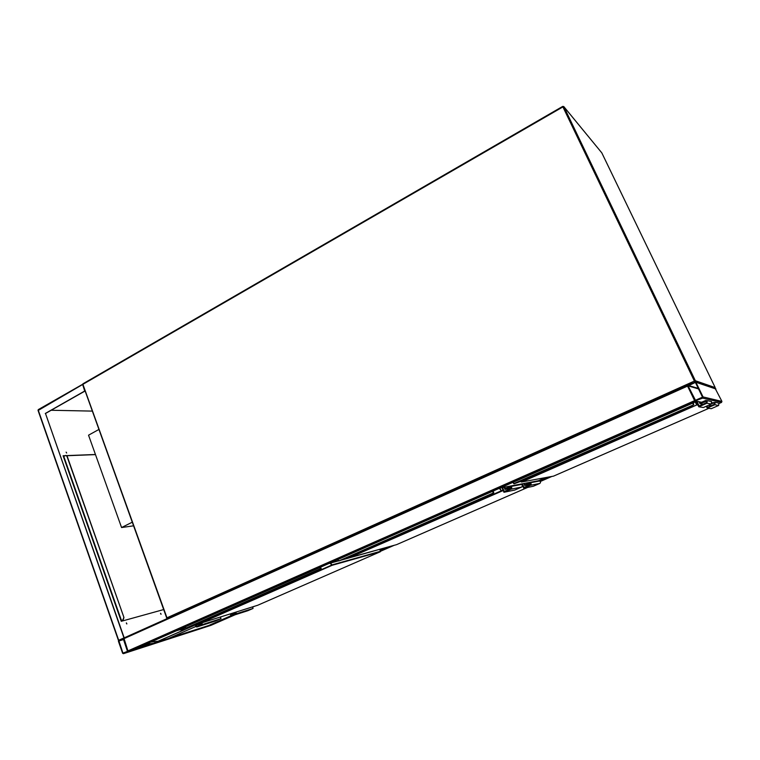 <?xml version="1.0" encoding="UTF-8"?>
<svg xmlns="http://www.w3.org/2000/svg" width="760" height="760" viewBox="0 0 760 760"><rect width="100%" height="100%" fill="white"/><g stroke="black" fill="none" stroke-linecap="round" stroke-linejoin="round"><path stroke-width="1.14" d="M133.532 525.825L121.572 527.544L132.23 522.206M121.572 527.544L88.54 435.185L98.847 429.485M341.135 560.149L385.044 547.817M500.089 488.006L538.46 480.738L545.68 477.574M702.572 398.116L703.038 396.919L695.761 381.976L688.009 384.921L687.543 386.108L694.82 401.042L702.572 398.116L721.534 402.41L719.207 403.427M715.236 388.569L721.924 401.403L721.534 402.41M695.048 400.453L702.506 397.157L695.39 382.423L688.075 385.871L695.628 400.567M214.994 623.551L212.135 624.416M235.03 614.802L210.852 625.385M122.607 653.248L123.376 653.686L127.623 651.814L127.918 650.902L123.063 638.324L118.683 640.262L118.389 641.174L122.607 653.248M127.471 651.396L123.339 638.951L118.826 640.68L122.939 653.106L127.471 651.396M132.078 650.303L128.582 651.443L127.918 650.902L123.87 638.001L687.258 385.339L695.001 401.517L128.582 651.443M695.685 401.213L695.001 401.517M176.044 630.914L185.525 627.959M180.861 628.795L176.254 630.876M195.814 626.496L168.378 638.542M169.641 637.991L209.912 625.138L230.698 616.056M184.252 629.622L183.863 628.482M195.852 624.843L194.873 625.014M138.282 647.577L150.271 643.72L146.366 644.005M150.271 643.72L153.605 643.311L168.464 638.514M150.784 642.058L158.108 641.24L183.873 629.907L179.502 629.859M209.912 625.138L231.781 615.837M209.541 625.128L230.48 615.98M126.853 623.922L126.388 622.886L126.873 623.913M161.034 614.26L160.597 613.282L161.101 614.222M66.662 453.007L66.111 452.133M118.361 639.702L118.683 640.262L124.184 637.83L45.495 413.487L85.015 391.039M123.966 637.896L45.495 413.487M45.267 413.487L84.959 390.877M84.645 390.868L82.707 384.636M123.025 638.333L124.184 637.83M126.739 623.931L126.331 622.962M160.92 614.26L160.531 613.358M95.494 454.613L66.804 455.724M64.743 455.8L63.146 455.867M51.129 410.257L92.236 411.103M125.124 637.45L124.155 637.735M163.675 609.558L121.258 621.3L63.099 455.743L64.989 455.667M66.662 455.601L95.447 454.49M118.683 640.262L38.237 410.144L82.403 384.626L38.218 410.438M63.308 455.858L63.726 456.589M121.609 620.492L121.049 620.702M63.545 456.532L121.41 621.253M121.628 620.521L123.234 619.751L123.956 617.51L67.231 456.399L65.844 455.392M121.258 620.625L123.234 619.751M123.956 617.51L67.004 456.409L65.911 455.401L63.584 456.475M123.737 617.567L123.016 619.808M185.031 626.952L186.371 628.111L193.733 625.299L319.418 569.99L321.204 568.337L185.877 628.13M321.185 568.299L320.673 568.033M320.891 568.072L320.302 567.416M198.968 622.991L199.548 623.457L332.348 564.794L380.541 551.275L379.81 549.471M235.857 612.142L236.445 613.728L253.07 608.447L247.798 610.726M236.445 613.728L230.964 616.075L230.309 613.88M252.481 606.898L253.07 608.447M235.448 612.265L235.885 613.434L230.907 615.581L230.593 614.289L235.457 612.294M201.419 623.01L200.279 623.342M201.409 622.981L201.856 624.216L196.84 626.42L196.355 625.1L200.288 623.371M201.837 622.848L202.454 624.539L196.736 626.99C195.443 626.468 195.254 625.679 196.175 624.606L199.167 623.285M220.4 617.006L221.008 618.64L202.454 624.539M221.008 618.64L215.526 621.015M337.706 559.616L338.979 560.928L346.303 558.153M490.466 494.712L493.259 493.154L493.611 492.271L493.563 492.869L338.779 560.937M490.532 494.675L346.284 558.163M493.753 492.3L492.955 491.273M348.992 556.975L349.628 557.46L502.987 490.076M338.666 560.899L337.535 559.778L338.418 560.889L328.776 563.559M511.157 488.205L505.001 489.411L504.07 487.245M502.522 487.54L504.231 491.501L510.748 488.642L510.549 487.112L505.001 489.411M501.942 487.654L503.947 492.281L510.986 489.193C512.116 488.167 512.003 487.274 510.644 486.523L505.295 488.623L504.649 487.141M520.543 484.576L521.293 484.49C522.614 485.212 522.728 486.067 521.626 487.065L514.795 490.058L503.947 492.281M515.679 485.564L515.47 485.089M521.854 483.882L523.754 488.224L530.413 485.308C531.487 484.348 531.373 483.512 530.091 482.809L525.027 484.794L524.419 483.398M523.754 488.224L533.33 486.257L539.809 483.436C540.844 482.505 540.74 481.697 539.486 481.013L538.774 481.099M522.405 483.778L524.029 487.483L530.186 484.794L529.587 483.408L524.751 485.526L530.575 484.386M524.751 485.526L523.868 483.502M513.114 482.258L514.283 483.749L521.436 481.089M688.494 407.569L521.389 481.108M513.693 483.654L693.586 404.814L693.747 404.111L693.586 404.814L688.55 407.541M520.781 481.337L521.503 481.887L697.68 404.472M514.035 483.673L512.895 482.457M703.067 404.225L700.007 403.683L699.143 401.869M696.977 401.451L699.124 405.954L706.686 402.638L706.847 401.156L700.007 403.683M696.16 401.299L698.792 406.809L706.971 403.218L707.246 400.644L705.66 400.491L700.34 402.828L699.96 402.03M710.381 401.318L711.569 401.565L711.293 404.054L703.408 407.512L698.792 406.809M706.315 406.239L707.199 408.082L714.856 404.738L715.122 402.325L712.186 402.819M707.199 408.082L711.236 408.699L718.646 405.469L718.894 403.142L717.782 402.904M706.885 405.983L707.512 407.284L714.59 404.187L714.742 402.809L711.873 403.617M708.633 405.222L711.198 405.678M695.086 381.795L695.352 380.722L715.198 387.609L601.815 152.883L563.872 106.704L695.352 380.722L694.403 381.064L562.913 106.903L82.906 384.332L166.972 617.813L694.403 381.064L694.839 381.852M601.635 152.655L563.778 106.552L562.714 106.4L82.935 383.809L82.678 384.56L82.935 383.809L562.723 106.447M82.849 384.645L166.696 617.956L167.694 618.355M563.778 106.552L562.714 106.4L563.778 106.552M601.834 152.902L715.207 387.609L715.008 388.493M167.457 618.412L166.696 617.956L167.637 618.374M721.924 401.403L703.038 396.919M701.642 402.258L695.751 401.128M715.939 389.006L696.027 382.299M698.297 388.388L688.246 385.424M698.554 388.92L688.075 385.871M252.576 607.135L254.742 606.186M380.56 551.256L394.202 545.3M540.274 481.517L551.883 476.444M212.287 624.425L232.427 615.628M380.447 550.971L392.16 545.861M540.037 481.27L550.506 476.691M380.18 550.316L387.324 547.19M538.118 481.279L547.228 477.299M123.376 653.686L210.928 625.356M127.623 651.814L214.804 623.665M122.939 653.106L125.391 652.317M118.721 641.022L123.557 639.559M118.826 640.68L123.462 639.283M694.517 400.691L127.918 650.902M695.818 401.669L132.031 650.332M687.543 386.108L123.671 638.799M192.669 625.708L196.156 624.606M180.68 628.928L185.136 627.522M197.457 623.656L199.025 623.162M153.605 643.311L195.035 625.081L153.739 643.264M184.043 629.593L183.758 628.51M121.457 620.521L63.764 456.342M330.058 563.207L332.177 565.278L199.718 623.514L257.716 605.255L380.38 551.712L332.177 565.278L330.628 563.046M198.996 622.981L199.462 623.485M320.739 568.793L319.779 567.53M184.889 627.019L319.798 567.587L320.986 568.309L320.264 567.311M185.582 627.855L184.946 626.99M321.204 568.337L321.091 568.936M185.839 628.121L184.975 627.067M231.23 616.008L247.959 610.679M230.593 614.289L235.609 612.712M201.581 623.447L196.355 625.1M215.697 620.967L197.02 626.924M503.186 490.523L349.78 557.536L396.577 544.644L527.678 487.417M523.032 486.571L522.053 486.77M349.106 556.918L349.457 557.489M499.814 488.119L501.391 490.875L499.329 488.338M493.354 492.784L492.423 491.378M337.506 559.702L492.926 491.159M522.348 486.257L522.851 486.153M493.772 492.337L493.62 492.889M521.626 487.065L510.986 489.193M530.413 485.308L539.809 483.436M697.994 405.127L696.844 404.938L521.626 481.983L553.498 476.149L708.852 408.338M706.448 406.514L705.888 406.419M521.018 481.251L521.198 481.897M695.552 401.793L696.844 404.938L695.086 401.992M693.481 404.662L692.616 403.085M513.665 483.635L513.142 482.315L692.645 403.161L693.747 404.111L693.072 402.885L693.775 404.139M707 401.299L705.936 401.071M711.293 404.054L706.971 403.218M714.856 404.738L718.646 405.469M713.896 402.733L714.885 402.942M701.499 402.315L695.561 401.185M715.711 388.731L695.761 381.976M687.258 385.349L123.766 638.058M82.65 384.275L38.285 409.621L38.029 410.362L118.361 640.176M379.838 549.461L380.447 551.674M198.873 623.038L199.633 623.533M348.935 556.994L349.647 557.564M521.293 484.49L510.644 486.523M530.091 482.809L539.486 481.013M520.752 481.346L521.398 482.001M711.569 401.565L707.246 400.644M715.122 402.325L718.894 403.142"/></g></svg>
